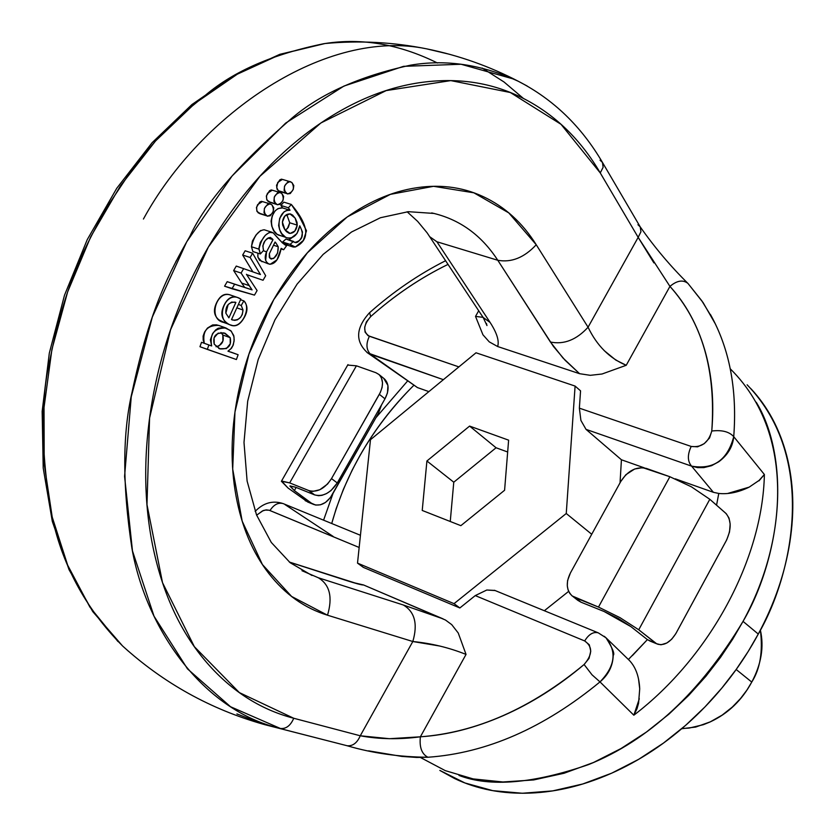 <?xml version="1.0" encoding="UTF-8"?>
<svg xmlns="http://www.w3.org/2000/svg" width="835" height="835" viewBox="0 0 835 835"><rect width="100%" height="100%" fill="white"/><g stroke="black" fill="none" stroke-linecap="round" stroke-linejoin="round"><path stroke-width="1.25" d="M268.933 573.655C285.173 594.374 304.692 608.224 327.518 615.207L412.814 641.52L360.261 735.781L293.753 718.267C259.414 709.343 229.667 689.908 204.502 659.963C179.337 629.799 162.021 591.504 152.565 545.088C143.255 498.464 143.432 448.729 153.118 395.894C163.002 343.008 181.435 293.377 208.395 246.993C235.48 200.786 267.701 163.263 305.057 134.425C342.36 105.847 380.301 88.635 418.867 82.79C457.288 77.112 492.316 82.414 523.931 98.707C555.421 115.011 580.857 139.748 600.25 172.918L638.17 237.359L588.07 327.216L536.247 244.749C522.491 222.757 504.799 206.715 483.194 196.611C461.515 186.539 437.832 183.825 412.156 188.491C386.417 193.24 361.325 205.316 336.881 224.709C312.426 244.227 291.373 269.204 273.744 299.629C256.168 330.149 244.05 362.745 237.38 397.439C230.825 432.102 230.366 464.959 236.023 496C241.753 526.948 252.723 552.833 268.933 573.655M293.2 247.014L285.716 244.613L282.585 242.014L290.079 244.404L293.471 241.388L290.079 244.404L282.585 242.014L285.977 239.008L294.985 242.4C302.771 240.407 304.368 234.865 299.755 225.763C297.824 234.635 293.743 238.674 287.49 237.871C275.54 235.846 276.145 209.648 290.027 210.232L282.522 207.915L290.027 210.232L288.399 207.769L291.332 204.45C309.107 225.575 310.422 239.76 295.287 247.014L293.2 247.014L290.079 244.404L295.287 247.014L303.314 240.47L306.508 230.763L299.452 216.787L291.332 204.45L288.399 207.769L280.894 205.462L282.522 207.915L280.894 205.462L283.806 202.143L291.332 204.45L283.806 202.143L280.894 205.462L288.399 207.769L290.027 210.232L286.384 210.556L284.015 211.839L279.694 218.3L278.629 225.492L279.6 229.562L281.708 233.549L285.8 237.443L288.879 238.215L291.373 237.839L296.978 233.529L299.755 225.763L302.5 232.036L301.612 237.265C298.544 242.578 295.83 243.956 293.471 241.388L285.977 239.008L282.585 242.014L287.804 244.613M285.34 237.182L280.007 235.491C268.056 233.456 268.64 207.33 282.522 207.915L278.055 208.562L275.101 210.858L272.189 215.962L271.072 221.098L271.761 226.181L274.068 230.94L277.063 234.27L281.03 235.814M227.203 281.666L224.573 286.196L254.466 295.11L232.005 288.743L234.635 284.192L227.203 281.666L252.076 289.891L244.645 287.365L241.743 283.096L244.645 287.365L252.076 289.891L249.174 285.612L241.743 283.096L249.174 285.612L241.096 273.066L243.705 268.557L241.096 273.066L252.076 289.891L234.635 284.192L232.005 288.743L224.573 286.196L227.203 281.666M233.654 270.571L241.743 283.096L233.654 270.571L241.096 273.066L233.654 270.571L236.263 266.073L260.437 274.527L250.135 257.483L242.672 255.03L252.869 271.845L242.672 255.03L250.135 257.483L252.608 253.224L265.676 275.727L252.608 253.224L250.135 257.483L260.437 274.527L236.263 266.073L233.654 270.571M245.146 250.782L242.672 255.03L245.146 250.782L252.608 253.224L245.146 250.782M246.669 274.663L263.056 280.257L265.676 275.727L263.056 280.257L246.669 274.663M230.992 295.225C225.377 292.876 220.795 294.964 217.246 301.498C213.04 309.326 213.603 315.453 218.937 319.878L225.68 323.155M263.672 201.945L261.397 201.329L259.675 202.091L256.449 207.424L257.003 211.495L260.979 214.042M273.515 190.557L271.26 189.942L269.548 190.704L266.334 196.016L266.887 200.097L270.884 202.654M283.681 179.775L281.437 179.16L279.735 179.911L276.542 185.213L277.084 189.294L278.337 190.714L281.103 191.852M230.742 352.036L238.121 354.729L227.955 351.17L231.483 348.268L233.257 345.022L234.186 339.803L233.748 335.493L230.784 330.639L224.03 327.497L218.217 328.218L215.67 329.919L212.581 333.624L210.368 339.814L211.652 345.951L201.527 342.287L199.962 346.713L236.409 359.541L238.121 354.729L227.955 351.17L230.648 349.04L232.85 345.638L234.061 341.338L234.019 336.881L231.347 331.307L226.003 328.009C214.355 327.884 209.575 333.864 211.652 345.951L208.896 344.98L207.32 349.406L236.409 359.541L238.121 354.729L230.742 352.036M219.762 325.786L216.547 324.846L212.612 324.951L207.487 328.04L204.596 331.996L203.114 336.108L203.197 340.2L204.283 343.258C202.195 331.203 206.976 325.233 218.613 325.368L225.617 327.873M257.744 255.781L258.015 257.441L261.971 261.752M268.171 263.797L259.622 260.363L257.942 257.117L257.869 253.36M260.624 230.523L256.042 234.969L252.421 241.012L251.45 246.732L252.869 251.523L251.45 246.732C253.997 236.107 258.245 230.45 264.194 229.771L264.643 229.917M220.972 332.466L222.809 335.012L222.872 341.15L219.052 345.909L216.025 346.734C222.047 345.105 224.302 341.202 222.809 335.012L220.972 332.466M285.372 230.366L288.388 227.224L289.724 222.788L297.229 225.126L297.01 222.35L295.371 218.446L292.657 215.117L290.486 213.969C285.998 213.676 283.315 216.38 282.407 222.079L284.881 216.004L289.881 213.864L295.12 218.05L297.229 225.126L294.849 231.034L290.11 233.445L284.912 229.75L282.407 222.079L282.668 225.053L284.464 229.082L286.488 231.639L289.202 233.32C293.576 233.518 296.248 230.784 297.229 225.126L289.724 222.788L286.76 214.491L289.724 222.788L287.355 228.675M458.979 775.433C490.051 787.301 533.273 783.679 588.654 764.557C648.889 740.227 700.346 692.497 743.035 621.376C789.806 535.934 784.169 447.55 756.259 402.272M439.847 770.423L454.47 778.481C477.036 789.263 502.305 794.137 530.277 793.093C558.323 791.977 586.828 784.712 615.812 771.3C644.818 757.794 671.758 739.1 696.63 715.23C721.471 691.286 742.012 664.232 758.274 634.047L743.035 621.376L732.806 639.015L720.511 657.395L705.888 676.298L688.729 695.378L668.887 714.186L646.311 732.128L621.094 748.494L593.528 762.48L564.116 773.241L533.607 779.953L502.92 781.977L473.121 778.898L445.295 770.642L420.423 757.481M687.936 283.399C682.926 279.516 676.924 280.518 669.941 286.395L626.229 365.281C609.644 358.382 596.921 345.69 588.07 327.216C576.484 339.845 563.938 344.782 550.432 342.037L562.947 357.954L579.573 373.694L497.65 346.525C499.393 340.941 496.888 332.914 490.114 322.456L483.1 317.404L490.114 322.456L436.903 241.764L429.889 236.837L436.903 241.764L497.785 260.269L550.432 342.037C563.938 344.782 576.484 339.845 588.07 327.216L536.247 244.749C524.276 257.598 511.458 262.774 497.785 260.269C481.252 234.854 459.219 219.062 431.685 212.915C459.219 219.062 481.252 234.854 497.785 260.269L436.903 241.764L490.114 322.456C496.888 332.914 499.393 340.941 497.65 346.525L579.573 373.694L565.107 360.261L553.48 346.494L497.785 260.269C511.458 262.774 524.276 257.598 536.247 244.749L508.765 212.883L473.873 192.812L433.563 186.309L390.383 194.357L347.276 216.912L307.384 252.796L273.744 299.629L248.966 354.061L234.959 412.01L232.704 469.103L242.181 521.155L262.399 564.523L291.603 596.451L327.518 615.207C332.841 597.182 329.783 584.698 318.333 577.768L301.978 570.722L318.333 577.768L403.347 604.999L443.114 618.881L363.569 584.97L445.472 620.029L451.725 624.632L458.248 633.014L466.034 654.41L420.381 736.804L389.444 738.704L360.261 735.781L412.814 641.52C431.309 643.326 449.042 647.626 466.034 654.41L420.381 736.804C447.362 735.05 474.969 728.016 503.202 715.678C531.457 703.258 558.427 686.203 584.093 664.514L589.04 658.387L590.762 651.133L589.301 644.777L584.688 640.946L475.261 595.595L459.845 607.963L454.031 603.653L357.516 563.124L370.479 439.711L476.013 352.787L575.096 386.073L566.255 513.504L454.031 603.653L357.516 563.124L370.479 439.711L476.013 352.787L575.096 386.073L580.555 390.843L579.365 408.158L691.192 446.443L697.601 446.829L704.218 443.667L709.552 437.968L711.775 431.027C714.311 401.478 711.921 374.278 704.615 349.437C697.256 324.658 685.702 303.637 669.941 286.395C676.924 280.518 682.926 279.516 687.936 283.399L701.765 300.736L712.579 318.427C730.134 351.869 737.19 391.281 733.735 436.663L764.38 474.499C762.699 558.824 710.094 656.988 633.838 715.209L599.989 681.892C543.961 728.005 486.596 753.128 427.906 757.251L416.582 757.439L401.896 756.427L368.569 750.832M437.488 63.011C399.568 44.245 362.077 37.752 325.034 43.524L324.022 43.66C273.421 53.972 234.009 71.069 205.765 94.95L183.22 113.393L156.187 140.249L142.075 156.803L130.302 172.135L106.035 208.593C87.268 243.444 66.122 278.796 49.923 359.77C40.529 400.059 40.905 450.733 51.039 511.792C61.122 563.249 84.993 607.995 122.661 646.05C163.629 683.207 210.597 709.301 263.568 724.321L347.193 745.759L264.445 724.582L236.9 713.915M513.629 79.033L461.045 64.253L403.524 66.341L343.957 86.057L285.654 123.1L232.109 175.945L186.696 241.858L152.346 317.018L131.241 396.834L124.582 476.399L132.473 550.923L154.026 616.188L187.499 668.887L230.523 706.723L280.414 728.485C202.383 710.46 145.822 628.212 131.888 548.084C122.328 485.552 122.401 433.532 132.107 392.001C149.736 308.877 169.599 271.74 189.952 236.18C205.076 203.375 238.873 164.192 291.332 118.643C320.076 93.927 359.833 76.11 410.601 65.161C446.088 59.128 482.077 64.535 518.556 81.402L527.219 86.047M523.43 98.446L504.037 81.997L482.233 68.073M449.355 54.244L426.758 48.879C326.683 27.639 201.037 113.289 143.422 219.041C201.037 113.289 326.683 27.639 426.758 48.879L449.355 54.244M122.661 646.05L128.559 651.331M443.114 618.881L403.347 604.999L318.333 577.768C329.783 584.698 332.841 597.182 327.518 615.207L412.814 641.52L439.993 646.071M494.873 590.439L486.805 590.011L475.261 595.595L459.845 607.963L363.371 567.393L357.516 563.124L363.371 567.393L459.845 607.963L454.031 603.653L566.255 513.504L575.096 386.073L580.555 390.843L579.365 408.158L580.909 420.433L586.024 429.367L621.428 459.772L644.265 467.851L621.428 459.772L620.04 482.839L621.428 459.772L586.024 429.367L691.589 466.139L586.024 429.367L580.909 420.433M256.648 515.216L262.378 510.989L265.405 510.081L269.162 510.237L359.154 547.468L269.287 510.258L266.323 509.872L263.223 510.55L256.627 515.153M483.048 317.331L475.522 316.402L478.705 310.756L475.522 316.402L482.933 334.772L489.258 341.87L497.639 346.515M448.071 264.371L441.84 267.482C416.707 280.393 393.003 296.749 370.73 316.538L366.346 321.966L364.718 327.195L365.062 332.079L368.037 335.66L458.885 366.899L369.394 336.255C362.745 331.923 363.194 325.347 370.73 316.538L369.561 312.728L370.73 316.538C394.903 295.11 420.683 277.721 448.071 264.371M363.569 584.97C362.046 585.178 355.835 583.529 344.938 580.033L289.453 562.132L344.938 580.033C355.835 583.529 362.046 585.178 363.569 584.97M439.92 770.444L464.959 782.969L492.754 790.651L522.345 793.25L552.686 790.891L582.757 783.981L611.669 773.189L638.723 759.286L663.439 743.098L685.566 725.406L705.001 706.88L721.816 688.103L736.157 669.503L748.233 651.415L758.274 634.047C774.452 603.851 784.973 573.228 789.858 542.166C794.659 511.156 793.615 482.338 786.737 455.733C779.796 429.2 767.887 406.885 750.999 388.786M730.27 368.809C805.065 442.686 777.03 563.844 743.035 621.376L758.274 634.047C791.528 577.35 819.177 459.281 747.137 384.799M713.403 492.316L691.589 466.139L713.403 492.316L675.317 478.841L713.403 492.316L718.778 493.454L713.403 492.316M628.4 659.504L647.396 639.61L632.346 655.642M716.566 505.185L718.778 493.454L716.555 505.185M568.645 591.368L544.337 610.729L568.645 591.368M469.594 426.09L426.915 460.983L422.228 510.456L460.857 525.664L504.59 490.26L508.619 440.16L469.594 426.09L508.619 440.16L504.59 490.26L460.857 525.664L422.228 510.456L426.915 460.983L469.594 426.09L496.073 447.769L469.594 426.09M650.496 641.27L647.459 639.662L630.895 626.605L604.122 611.512L581.014 602.202L572.173 595.919C566.328 590.209 565.733 582.569 570.409 572.977L620.822 481.409L625.853 474.729L634.631 469.009L642.668 467.631L669.879 476.733L598.476 607.076L572.132 595.94L569.721 593.32L568.092 589.938L567.289 585.878L567.57 580.586L570.409 572.977L620.822 481.409C627.899 470.554 636.427 466.233 646.426 468.435L669.879 476.733L691.432 486.836L709.813 499.288L726.325 513.775L729.018 518.097L730.155 523.983L729.519 531.978L726.742 539.775L675.734 633.796L671.653 639.266L666.852 642.992L660.996 644.787L656.613 643.733L638.733 629.778L709.813 499.288L725.719 513.212C731.481 519.902 731.627 529.119 726.168 540.871L676.34 632.711C670.808 641.938 664.639 645.789 657.844 644.244L647.459 639.662L630.895 626.605L618.411 618.537L604.122 611.512L581.014 602.202L577.089 599.76M577.841 600.344L581.014 602.202L575.357 597.777L598.476 607.076L619.977 617.639L638.733 629.778L655.277 642.846L650.027 641.071M598.476 607.076L619.977 617.639L638.733 629.778L709.813 499.288L691.432 486.836L669.879 476.733L598.476 607.076M604.196 636.28L606.033 637.825C612.556 648.19 614.946 654.014 613.224 655.308C612.88 665.871 608.475 674.732 599.989 681.892L633.838 715.209L639.307 698.759M638.577 679.398L639.714 688.781C639.119 676.569 635.717 667.165 629.506 660.579L606.033 637.825M639.714 688.781L638.566 703.3L636.99 708.758L633.838 715.209C710.094 656.988 762.699 558.824 764.38 474.499L759.078 480.428L749.183 487.129C738.61 492.316 728.475 494.424 718.778 493.454M728.11 493.339L749.183 487.129M758.994 480.845L764.38 474.499L733.735 436.663C732.806 446.662 727.817 455.023 718.799 461.745L711.545 465.69L703.822 467.61L697.695 467.631L691.589 466.139C713.445 469.959 727.494 460.137 733.735 436.663C729.216 431.664 721.899 429.785 711.775 431.027C708.508 442.602 701.64 447.737 691.192 446.443C687.32 454.762 687.455 461.327 691.589 466.139C687.455 461.327 687.32 454.762 691.192 446.443L579.365 408.158M495.155 590.554L486.805 590.011L475.261 595.595L584.688 640.946C588.706 634.349 593.174 631.636 598.11 632.794L598.11 632.794C593.184 631.636 588.706 634.349 584.688 640.946C592.819 646.739 592.62 654.588 584.093 664.514C530.809 708.508 476.242 732.598 420.381 736.804C399.13 739.633 379.08 739.288 360.261 735.781C357.182 742.879 352.829 746.208 347.193 745.759C352.829 746.208 357.182 742.879 360.261 735.781L293.753 718.267C290.57 725.605 286.123 729.018 280.414 728.485C286.123 729.018 290.57 725.605 293.753 718.267L239.363 692.601L194.346 646.666L162.522 582.684L146.981 504.611L149.569 418.074L170.549 329.815L208.395 246.993L259.967 176.258L320.89 122.964L386.167 90.597L450.806 80.598L510.31 92.508L561.026 124.321L600.25 172.918L603.12 167.303L602.463 162.428L603.12 167.303L600.25 172.918L638.17 237.359L640.936 231.786L640.226 226.911L640.936 231.786L638.17 237.359L653.909 262.91M347.193 745.759C372.431 753.18 399.339 757.011 427.906 757.251C421.769 754.068 419.264 747.252 420.381 736.804C419.264 747.252 421.769 754.068 427.906 757.251C486.596 753.128 543.961 728.005 599.989 681.892L592.015 674.805L584.093 664.514L592.015 674.805L599.989 681.892C615.144 666.309 617.086 651.571 605.824 637.679L598.236 632.836L494.466 590.272M600.052 160.205L602.463 162.428M403.347 604.999C414.797 611.836 417.949 624.006 412.814 641.52C417.949 624.006 414.797 611.836 403.347 604.999M230.199 337.664L222.809 335.012L230.199 337.664L224.197 332.956C215.847 332.455 212.528 336.202 214.219 344.187L220.033 348.894C228.393 349.374 231.775 345.627 230.199 337.664L230.251 343.822L226.421 348.592L219.626 348.759L214.219 344.187L214.073 337.82L218.123 333.175L225.106 333.269L230.199 337.664M278.201 246.743L273.671 245.281L278.201 246.743L276.041 243.11L274.809 242.714L276.041 243.11L278.201 246.743L277.585 253.099L273.671 258.516L269.976 258.339L269.34 253.746L269.277 257.19L271.145 259.069C275.936 257.973 278.285 253.861 278.201 246.743M260.343 253.965L252.869 251.523L260.343 253.965L258.923 249.164L251.45 246.732L258.923 249.164C261.48 238.507 265.728 232.84 271.678 232.161L273.191 232.85C280.09 240.814 284.432 245.031 286.217 245.48L282.418 242.901L273.191 232.85L269.475 232.297L265.311 235.282L260.311 242.442L258.902 248.235L260.343 253.965L263.536 250.448L262.816 245.887L264.883 241.127C267.774 237.067 270.488 236.576 273.003 239.655L268.045 238.059L273.003 239.655L266.563 251.815L263.265 250.74L266.563 251.815L273.003 239.655L270.279 237.39C264.204 239.687 261.95 244.039 263.536 250.448L260.343 253.965M235.877 302.447L228.884 317.832L235.877 302.447L231.65 302.061L228.143 304.598L225.847 313.167L228.884 317.832L225.847 313.167C225.492 305.923 228.529 302.249 234.959 302.124L235.877 302.447M246.638 274.611L250.062 275.759L246.638 274.611M201.527 342.287L208.896 344.98L207.32 349.406L199.962 346.713L201.527 342.287L211.652 345.951L201.527 342.287M283.67 249.738L281.186 248.36L283.67 249.738L286.666 245.584L283.67 249.738M232.714 320.035L231.514 319.586L240.845 299.055L237.276 297.396C223.738 293.262 215.033 321.903 231.013 325.055C241.231 329.564 251.69 307.718 243.851 300.871L240.532 299.723L243.851 300.871L241.242 305.453L243.851 300.871C248.35 305.986 247.964 312.373 242.672 320.045C237.996 326.798 232.558 327.612 226.337 322.508C221.004 318.072 220.44 311.935 224.657 304.076C228.717 296.613 234.113 294.932 240.845 299.055L231.514 319.586L234.635 320.369L237.474 319.805L240.532 317.383L242.275 314.576L243.006 310.004L241.242 305.453L238.382 304.462L241.242 305.453L243.006 310.004L236.837 307.864L243.006 310.004C242.38 317.206 238.956 320.546 232.714 320.035L231.859 319.732M275.07 242.004L276.041 243.11L275.07 242.004L269.34 253.746L275.07 242.004M288.879 239.927L292.125 237.568M257.096 290.559L254.466 295.11L257.096 290.559L246.44 274.308L257.096 290.559M266.563 251.815L265.645 260.478L267.544 263.411L270.175 264.288L277.011 259.821L281.186 248.36C278.932 259.257 274.945 264.518 269.235 264.152C265.029 261.835 264.142 257.723 266.563 251.815M228.832 324.272L223.623 322.425C207.644 319.273 216.317 290.695 229.855 294.839L230.94 295.214M450.253 521.489L453.77 482.202L426.915 460.983L453.77 482.202L496.073 447.769L507.67 451.996L496.073 447.769L453.77 482.202L450.253 521.489M290.037 485.886L294.358 490.594L311.445 503.202L294.358 490.594L296.143 487.452L294.358 490.594L289.912 486.074L295.465 487.181L314.628 494.894L308.835 490.594L289.672 482.891L356.409 365.813L375.875 372.702L379.184 374.633L381.376 377.681L382.514 382.764L382.096 387.45L380.395 392.325L331.505 478.612L327.56 484.039L319.868 489.707L312.812 491.408L309.597 490.876L289.672 482.891L281.374 481.263L288.085 488.058L308.282 502.252M381.47 405.017L378.453 413.241L381.532 404.902M311.445 503.202L315.714 505.081L320.494 504.789L325.483 502.451L330.378 497.629L378.453 413.241L332.153 494.884C326.976 503.056 320.943 506.292 314.064 504.601L305.182 500.656L311.445 503.202M284.954 504.549L333.228 536.477M290.016 485.907L295.465 487.181L314.628 494.894C323.02 497.002 330.566 493.026 337.267 482.943L331.004 490.583L326.589 493.548L322.018 495.322L318.594 495.708L314.628 494.894L308.835 490.594C317.237 492.702 324.794 488.705 331.505 478.612L337.267 482.943L331.505 478.612L379.351 394.318L384.977 398.827L337.267 482.943L384.977 398.827C389.298 390.321 389.11 383.693 384.434 378.923M445.639 260.687C418.596 274.36 393.181 291.759 369.373 312.895C355.7 328.155 355.105 341.484 367.577 352.861L417.458 387.586L370.531 354.301L367.536 352.861L443.364 379.674L370.531 354.301L417.458 387.586L428.866 391.615L417.145 387.471M413.628 385.53C392.44 406.488 374.518 429.879 359.875 455.691L352.245 469.969L343.435 489.216L336.161 508.713L331.725 523.514C345.826 473.361 371.951 428.543 410.089 389.079M383.693 378.328L387.931 385.467L387.471 392.93L384.977 398.827L379.351 394.318C383.683 385.801 383.515 379.153 378.829 374.393L375.875 372.702L356.409 365.813L289.672 482.891L281.541 481.012L288.085 488.058L307.802 502.054M370.531 354.301C366.21 349.75 365.824 343.728 369.394 336.255C365.824 343.728 366.21 349.75 370.531 354.301M347.704 365.072L356.409 365.813L347.704 365.083M367.536 352.861L366.889 352.349M175.83 261.585L177.667 258.579M117.986 641.562L89.909 607.108L67.687 565.243L52.208 517.042L44.182 463.874L44.036 407.376L51.916 349.395L67.656 291.853L90.754 236.722L120.417 185.861L155.581 140.938L195.004 103.352L237.328 74.179L281.103 54.129L324.961 43.535M591.723 534.264L566.255 513.504L591.723 534.264M736.199 669.513L751.761 682.07C760.163 668.877 763.033 651.55 760.372 630.07C764.182 646.822 761.311 664.159 751.761 682.07L736.199 669.513M681.965 728.527L689.23 728.057L703.383 724.686L710.053 721.983L722.139 715.125L732.316 707.057L740.52 698.54L746.918 690.096L751.761 682.07C741.95 700.252 728.172 713.508 710.397 721.816L695.732 727.045L681.715 728.736M588.07 327.216L638.17 237.359L669.941 286.395L626.229 365.281L615.75 360.031L604.216 350.637M669.941 286.395C702.11 322.32 716.054 370.531 711.775 431.027C721.899 429.785 729.216 431.664 733.735 436.663C737.295 389.381 729.529 348.665 710.439 314.503M637.94 224.719L640.226 226.911M579.573 373.694L590.303 375.322L602.045 374.007L626.229 365.281M270.008 510.519C273.776 504.643 278.149 502.326 283.107 503.578L283.117 503.578C278.149 502.326 273.776 504.643 270.008 510.519M363.559 584.959L354.217 582.788M262.357 201.621L257.639 204.606L256.679 207.184L256.783 210.472L258.276 212.915L265.77 215.263C262.868 209.731 264.236 205.953 269.862 203.938L271.866 204.773C274.746 210.326 273.379 214.094 267.743 216.077L260.238 213.729M271.866 204.773L269.82 203.688L267.868 203.959L264.413 208.385L264.006 212.789L267.315 216.192L270.237 215.764L273.212 211.631L273.776 207.811L271.866 204.773M283.284 179.661L282.324 179.452L277.731 182.406L276.729 187.645L278.337 190.714L285.862 192.989C283.002 187.51 284.338 183.752 289.86 181.706L291.916 182.552C294.765 188.052 293.429 191.82 287.887 193.824L280.362 191.549M291.916 182.552L289.902 181.456L287.971 181.717L284.526 186.121L284.119 190.505L287.397 193.939L290.288 193.532L293.252 189.42L293.805 185.6L291.916 182.552M272.179 190.244L267.524 193.209L266.563 195.776L266.657 199.074L268.139 201.517L275.654 203.823C272.774 198.323 274.12 194.555 279.704 192.52L281.729 193.365C284.599 198.887 283.242 202.654 277.648 204.659L270.143 202.341M281.729 193.365L279.694 192.269L277.752 192.541L274.308 196.956L273.901 201.35L277.199 204.763L280.101 204.356L283.065 200.233L283.629 196.402L281.729 193.365M715.47 324.147L703.091 302.583L688.061 283.535C670.745 266.501 654.786 247.598 640.184 226.828L602.411 162.345C581.379 126.45 553.49 99.501 518.723 81.496M518.556 81.402C489.529 66.289 458.926 55.444 426.758 48.879C393.16 42.115 359.248 40.331 325.034 43.524L279.808 54.327L234.959 74.826L191.914 104.552L152.074 142.733L116.785 188.24L87.247 239.624L64.504 295.214L49.317 353.121L42.157 411.384L43.211 468.091L52.313 521.395L69.044 569.689L92.737 611.575L122.515 645.914M656.811 643.837L649.849 641.009M573.008 596.566L578.018 600.49M312.008 575.492L290.152 562.707L271.302 542.458L256.533 514.934L247.108 481.054L243.997 442.446L247.692 401.186L258.192 359.541L274.976 319.805L297.083 284.14L323.155 254.393L351.535 232.005L380.426 217.737L408.346 211.683L434.179 213.457M283.566 249.717L281.124 248.924M294.985 242.4L294.452 242.223M220.033 348.894L218.812 348.445M271.678 232.161L264.194 229.771M236.66 297.187L229.855 294.839M486.45 323.458L486.962 325.567L483.246 317.624L427.123 232.829L417.646 221.369L407.125 211.777M289.327 562.038L355.564 583.154M323.583 520.174L333.102 493.203M375.917 417.709L407.449 381.157M307.614 501.981L313.021 504.183M347.965 364.603L281.572 480.97M379.476 374.905L384.277 378.798M255.166 511.364C263.557 502.764 272.909 500.186 283.242 503.63L360.438 535.287M269.12 203.625L262.91 201.715M266.448 215.754L259.685 213.635M289.129 181.404L282.898 179.535M286.562 193.511L279.798 191.465M278.963 192.217L272.742 190.328M276.343 204.335L269.58 202.247"/></g></svg>
